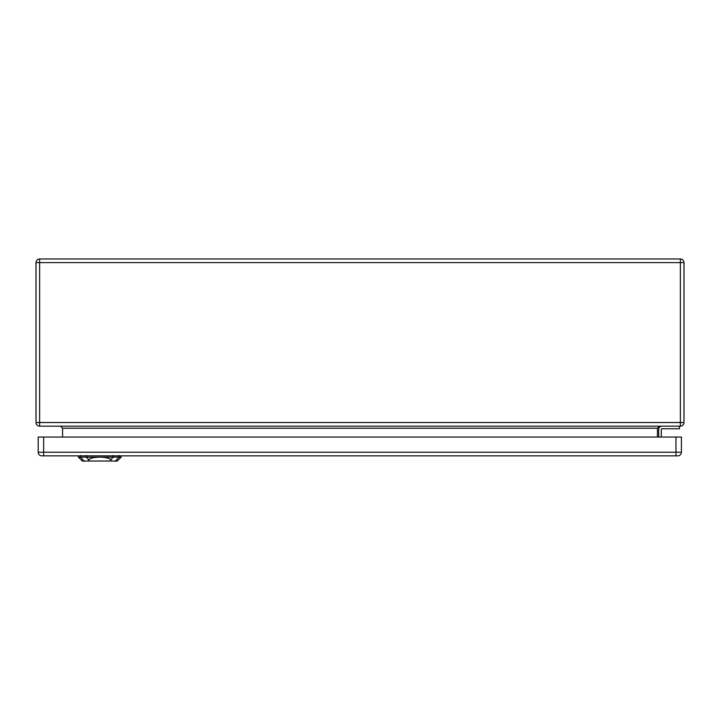 <?xml version="1.0" encoding="UTF-8"?>
<svg xmlns="http://www.w3.org/2000/svg" width="720" height="720" viewBox="0 0 720 720"><rect width="100%" height="100%" fill="white"/><g stroke="black" fill="none" stroke-linecap="round" stroke-linejoin="round"><path stroke-width="1.08" d="M680.373 426.159L39.627 426.159A3.627 3.627 0 0 1 36 422.532L36 262.602A3.627 3.627 0 0 1 39.627 258.975L680.373 258.975A3.627 3.627 0 0 1 684 262.602L684 422.532A3.627 3.627 0 0 1 680.373 426.159L680.373 262.602L39.627 262.602L39.627 422.532L684 422.532A3.627 3.627 0 0 1 680.373 426.159M679.464 426.159L679.464 428.751L661.968 428.751A0.648 0.648 0 0 0 661.32 429.399L661.32 437.049M658.728 429.399L658.728 437.049L658.728 429.399A3.24 3.24 0 0 1 661.968 426.159M62.568 437.049L62.568 428.229L60.498 426.159M657.432 437.049L657.432 428.229L659.502 426.159M661.968 428.751A0.648 0.648 0 0 0 661.32 429.399M111.492 461.025L117.243 461.025L121.131 457.137L99.765 457.137C105.651 457.263 109.323 458.163 110.772 459.828L111.492 461.025L88.038 461.025L88.758 459.837C90.207 458.163 93.879 457.263 99.765 457.137L78.399 457.137L78.354 455.841M78.399 457.137L82.287 461.025L88.038 461.025M675.963 455.841L677.781 455.841A3.627 3.627 0 0 0 681.408 452.214L681.408 437.049L38.205 437.049L38.205 452.214A3.627 3.627 0 0 0 41.832 455.841L675.963 455.841L675.963 437.049M657.432 428.229L62.568 428.229M684 262.602A3.627 3.627 0 0 0 680.373 258.975L680.373 262.602L684 262.602M39.627 426.159L39.627 422.532L36 422.532A3.627 3.627 0 0 0 39.627 426.159M36 262.602L39.627 262.602L39.627 258.975M86.328 457.245L86.274 455.481M80.505 457.245L80.451 455.481M84.312 461.367L80.19 456.795M115.218 461.367L119.34 456.795M119.079 455.481L119.025 457.245M113.193 457.245L113.256 455.481M113.355 456.966L110.619 459.999M88.911 459.999L86.175 456.966M681.408 452.214L43.65 452.214L43.65 437.049M43.65 455.841L43.65 452.214L38.205 452.214M117.243 461.025L121.131 457.137L121.176 455.841"/></g></svg>

